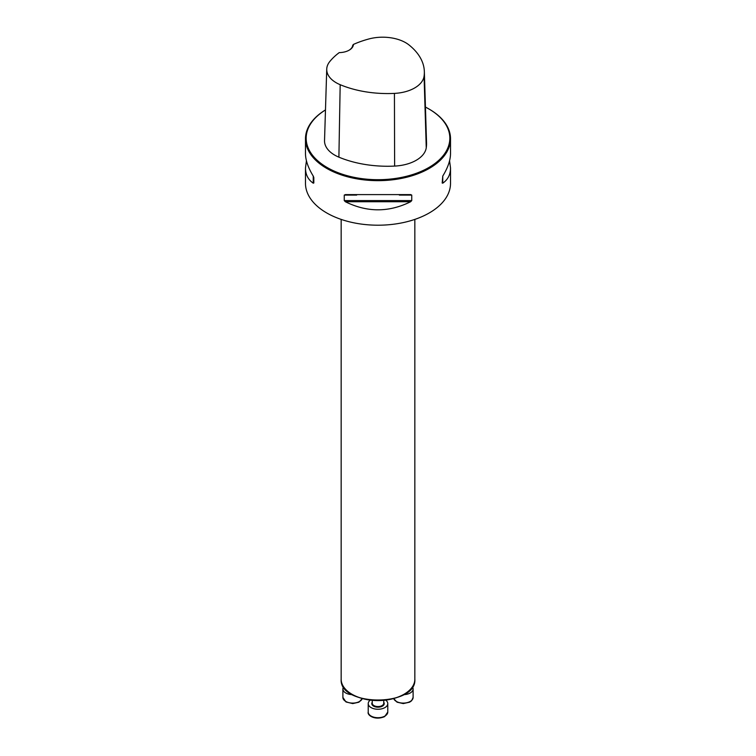 <?xml version="1.0" encoding="UTF-8"?>
<svg xmlns="http://www.w3.org/2000/svg" width="756" height="756" viewBox="0 0 756 756"><rect width="100%" height="100%" fill="white"/><g stroke="black" fill="none" stroke-linecap="round" stroke-linejoin="round"><path stroke-width="1.13" d="M325.477 109.922A72.519 41.863 0 0 0 305.481 138.792A72.519 41.863 0 0 0 326.724 168.399A72.519 41.863 0 0 0 405.755 177.471A72.519 41.863 0 0 0 450.519 138.792A72.519 41.863 0 0 0 429.276 109.185A72.519 41.863 0 0 0 429.03 109.044M449.565 160.782L450.519 168.002L450.519 183.339A72.519 41.863 180 0 1 405.755 222.018A72.519 41.863 180 0 1 326.724 212.946A72.519 41.863 180 0 1 305.481 183.339L305.481 168.002L306.435 160.782M305.481 138.792L305.481 153.562C305.528 160.215 308.117 167.719 313.239 176.063L313.816 177.518L313.816 183.018L313.239 183.179C308.117 179.663 305.528 174.608 305.481 168.002M450.519 168.002C450.472 174.608 447.883 179.663 442.761 183.179L442.184 183.018L442.761 176.063C447.883 167.719 450.472 160.215 450.519 153.562L450.519 138.792M410.631 194.613L411.746 195.095L411.746 200.586L410.631 201.739C388.877 212.502 367.123 212.502 345.369 201.739L344.254 200.586L344.254 195.095L345.369 194.613L410.81 194.604M353.43 44.424A80.854 46.683 180 0 1 368.966 38.943A32.508 18.768 180 0 1 409.015 44.963A80.854 46.683 180 0 1 424.343 71.489A80.854 46.683 180 0 1 424.069 76.29A32.508 18.768 180 0 1 394.434 93.394A80.854 46.683 180 0 1 340.181 84.7A32.508 18.768 180 0 1 326.734 69.165A32.508 18.768 180 0 1 329.758 61.576A80.854 46.683 180 0 1 339.246 52.608A14.506 8.373 0 0 0 349.187 50.161A14.506 8.373 0 0 0 353.43 44.424L352.721 45.294A13.816 7.976 180 0 1 348.941 50.302M326.734 69.165L324.532 140.569A34.71 20.034 0 0 0 338.896 157.163A83.056 47.949 0 0 0 394.623 166.084A34.71 20.034 0 0 0 426.252 147.826A83.056 47.949 0 0 0 426.545 142.903L424.343 71.489M325.477 109.941A71.829 41.467 0 0 0 327.206 167.548A71.829 41.467 0 0 0 428.794 167.548A71.829 41.467 0 0 0 428.794 108.902A71.829 41.467 0 0 0 425.439 107.087M412.407 686.892A9.781 5.651 180 0 1 413.107 688.99A9.781 5.651 180 0 1 403.647 694.632M385.787 700.188A9.781 5.651 180 0 1 387.781 703.609A9.781 5.651 180 0 1 384.917 707.597A9.781 5.651 180 0 1 374.258 708.826A9.781 5.651 180 0 1 368.219 703.609A9.781 5.651 180 0 1 370.213 700.188M352.353 694.632A9.781 5.651 180 0 1 345.757 692.978A9.781 5.651 180 0 1 342.893 688.99A9.781 5.651 180 0 1 343.593 686.892M424.069 76.29L426.252 147.826M340.181 84.7L338.896 157.163M394.434 93.394L394.623 166.084M313.239 183.179L313.239 176.063M442.761 176.063L442.761 183.179M410.631 201.739L345.369 201.739M411.746 200.586L344.254 200.586M411.746 195.095L399.338 195.095M356.662 195.095L344.254 195.095M414.836 679.209C416.991 706.936 339.019 706.936 341.164 679.209A36.836 21.262 0 0 0 351.956 694.244A36.836 21.262 0 0 0 392.099 698.856A36.836 21.262 0 0 0 414.836 679.209L414.836 219.401M403.884 694.339A36.373 20.998 180 0 1 352.116 694.339M413.107 697.448L411.576 700.793L409.61 702.182L403.269 703.581L397.08 702.201L393.715 698.629A9.781 5.651 0 0 0 404.347 703.061A9.781 5.651 0 0 0 413.107 697.448L413.107 688.99M372.245 700.406L372.245 703.231A5.755 3.326 0 0 0 375.798 706.302A5.755 3.326 0 0 0 382.073 705.584A5.755 3.326 0 0 0 383.755 703.231L383.755 700.406M383.755 702.248A6.218 3.591 180 0 1 382.394 706.142A6.218 3.591 180 0 1 374.56 706.595A6.218 3.591 180 0 1 372.245 702.248M384.917 716.055A9.781 5.651 0 0 0 387.781 712.067L384.681 716.584C374.853 720.837 367 715.091 368.219 712.067A9.781 5.651 0 0 0 374.258 717.283A9.781 5.651 0 0 0 384.917 716.055M345.757 701.436A9.781 5.651 0 0 0 355.452 702.863A9.781 5.651 0 0 0 362.247 698.62L358.92 702.201L352.731 703.581L345.993 701.965L342.893 697.448A9.781 5.651 0 0 0 345.757 701.436M428.794 108.902L429.276 109.185M341.164 679.209L341.164 219.401M368.219 703.609L368.219 712.067M387.781 703.609L387.781 712.067M342.893 688.99L342.893 697.448"/></g></svg>
